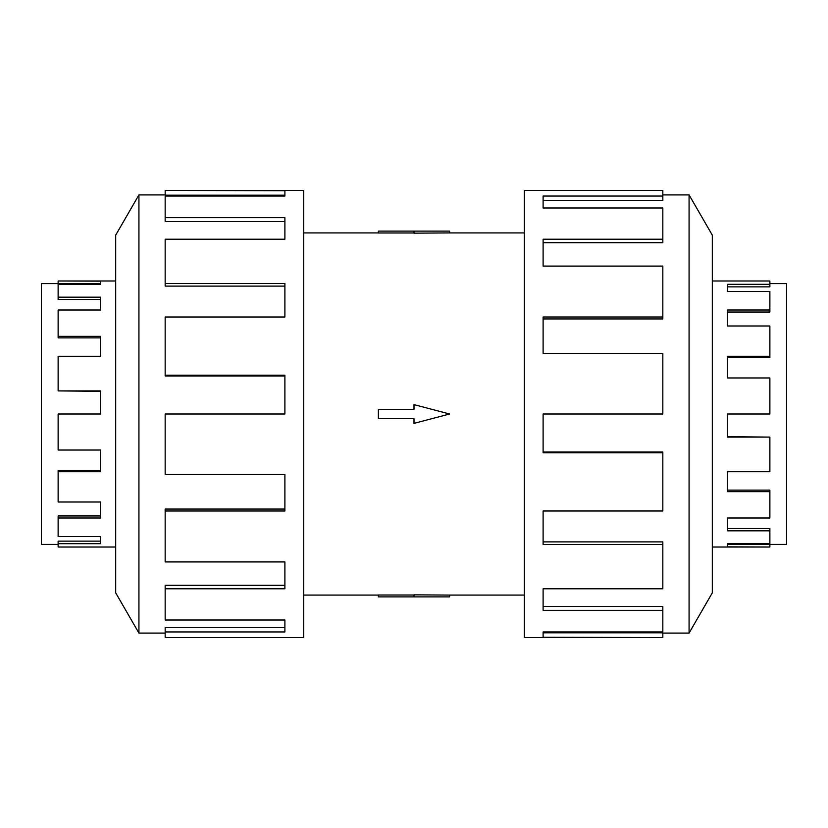 <?xml version="1.0" encoding="UTF-8"?>
<svg xmlns="http://www.w3.org/2000/svg" width="828" height="828" viewBox="0 0 828 828"><rect width="100%" height="100%" fill="white"/><g stroke="black" fill="none" stroke-linecap="round" stroke-linejoin="round"><path stroke-width="1.24" d="M449.625 232.916L414 233.154L414 231.105L449.625 231.105L449.625 232.916L524.31 232.916M414 232.978L378.375 232.978L378.375 231.105L414 231.105M769.874 283.59L786.6 283.59L786.6 544.41L769.874 544.41M712.308 547.018L769.874 547.018L727.553 546.853L727.553 543.685L769.874 543.685L769.874 530.82L727.553 530.82L727.553 517.997L769.874 517.997L769.874 491.646L727.553 491.646L727.553 471.712L769.874 471.712L769.874 437.101L727.553 437.101L727.553 414L769.874 414L769.874 377.972L727.553 377.972L727.553 356.288L769.874 356.288L769.874 325.984L727.553 325.984L727.553 310.003L769.874 310.003L769.874 291.425L727.553 291.425L727.553 284.314L769.874 284.314L769.874 286.861L727.553 286.861M769.874 310.003L769.874 312.042L727.553 312.042M769.874 356.288L769.874 357.417L727.553 357.417M769.874 284.314L769.874 280.982L712.308 280.982M58.126 544.41L41.4 544.41L41.4 283.59L58.126 283.59M115.692 280.982L58.126 280.982L100.447 281.147L100.447 284.314L58.126 284.314L58.126 297.18L100.447 297.18L100.447 310.003L58.126 310.003L58.126 336.354L100.447 336.354L100.447 356.288L58.126 356.288L58.126 390.899L100.447 390.899L100.447 414L58.126 414L58.126 450.028L100.447 450.028L100.447 471.712L58.126 471.712L58.126 502.016L100.447 502.016L100.447 517.997L58.126 517.997L58.126 536.575L100.447 536.575L100.447 543.685L58.126 543.685L58.126 541.139L100.447 541.139M58.126 517.997L58.126 515.958L100.447 515.958M58.126 471.712L58.126 470.583L100.447 470.583M58.126 543.685L58.126 547.018L115.692 547.018M689.072 633.089L712.308 592.848L712.308 235.152L689.072 194.911L689.072 633.089L662.835 633.089M662.835 317L662.835 266.078L543.106 266.078L543.106 239.209L662.835 239.209L662.835 207.994L543.106 207.994L543.106 196.05L662.835 196.05L662.835 190.44L524.31 190.44L524.31 637.56L662.835 637.56L543.106 637.281L543.106 631.95L662.835 631.95L662.835 610.34L543.106 610.34L543.106 588.791L662.835 588.791L662.835 544.503L543.106 544.503L543.106 511L662.835 511L662.835 452.823L543.106 452.823L543.106 414L662.835 414L662.835 353.452L543.106 353.452L543.106 317L662.835 317L662.835 318.946L543.106 318.946M662.835 452.823L662.835 452.047L543.106 452.047M662.835 544.503L662.835 541.895L543.106 541.895M662.835 610.34L662.835 606.406L543.106 606.406M543.106 631.95L543.106 632.82L662.835 632.82L662.835 637.281M138.928 194.911L115.692 235.152L115.692 592.848L138.928 633.089L138.928 194.911L165.165 194.911M165.165 511L165.165 561.922L284.894 561.922L284.894 588.791L165.165 588.791L165.165 620.006L284.894 620.006L284.894 631.95L165.165 631.95L165.165 637.56L303.69 637.56L303.69 190.44L165.165 190.44L284.894 190.719L284.894 196.05L165.165 196.05L165.165 217.66L284.894 217.66L284.894 239.209L165.165 239.209L165.165 283.497L284.894 283.497L284.894 317L165.165 317L165.165 375.177L284.894 375.177L284.894 414L165.165 414L165.165 474.547L284.894 474.547L284.894 511L165.165 511L165.165 509.054L284.894 509.054M165.165 375.177L165.165 375.953L284.894 375.953M165.165 283.497L165.165 286.105L284.894 286.105M165.165 217.66L165.165 221.593L284.894 221.593M284.894 196.05L284.894 195.18L165.165 195.18L165.165 190.719M165.165 588.791L165.165 585.292L284.894 585.292M165.165 631.95L165.165 627.593L284.894 627.593M662.835 239.209L662.835 242.707L543.106 242.707M662.835 196.05L662.835 200.407L543.106 200.407M58.126 281.147L58.126 283.756L100.447 283.756L100.447 284.314M58.126 297.18L58.126 299.467L100.447 299.467M58.126 336.354L58.126 337.876L100.447 337.876M58.126 390.899L100.447 391.354M769.874 546.853L769.874 544.244L727.553 544.244L727.553 543.685M769.874 530.82L769.874 528.533L727.553 528.533M769.874 491.646L769.874 490.124L727.553 490.124M769.874 437.101L727.553 436.646M378.375 409.311L414 409.311L414 404.623L449.625 414L414 423.377L414 418.689L378.375 418.689L378.375 409.311M414 596.895L449.625 596.895L449.625 595.084L414 594.846L414 596.895L378.375 596.895L378.375 595.021L414 595.021M303.69 232.916L378.375 232.916M138.928 633.089L165.165 633.089M689.072 194.911L662.835 194.911M303.69 595.084L378.375 595.084M449.625 595.084L524.31 595.084"/></g></svg>
